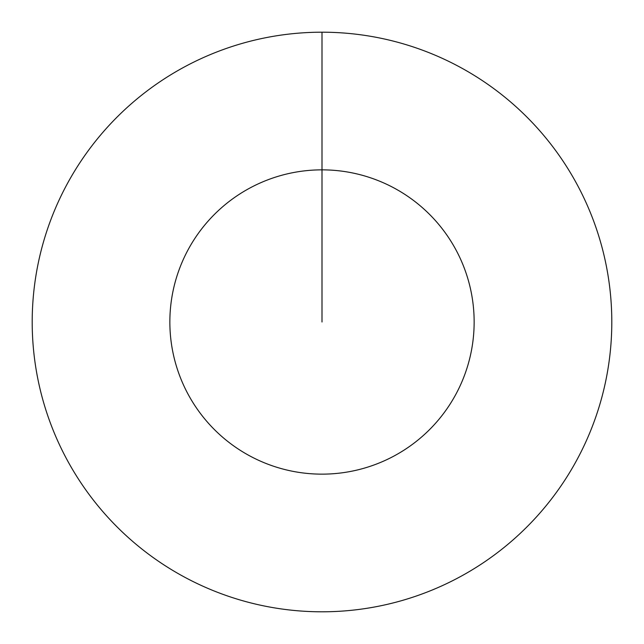 <?xml version="1.0" encoding="UTF-8"?>
<svg xmlns="http://www.w3.org/2000/svg" width="644" height="644" viewBox="0 0 644 644"><rect width="100%" height="100%" fill="white"/><g stroke="black" fill="none" stroke-linecap="round" stroke-linejoin="round"><path stroke-width="0.97" d="M322 322L322 169.855A152.145 152.145 0 0 1 474.145 322A152.145 152.145 0 0 1 322 474.145A152.145 152.145 0 0 1 169.855 322A152.145 152.145 0 0 1 322 169.855L322 32.2A289.8 289.8 0 0 1 611.8 322A289.8 289.8 0 0 1 322 611.8A289.8 289.8 0 0 1 32.2 322A289.8 289.8 0 0 1 322 32.2"/></g></svg>
